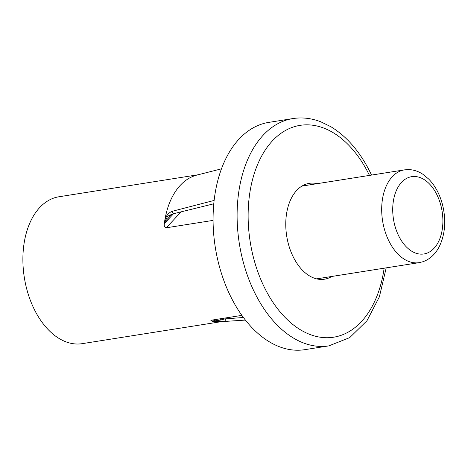 <?xml version="1.0" encoding="UTF-8"?>
<svg xmlns="http://www.w3.org/2000/svg" width="468" height="468" viewBox="0 0 468 468"><rect width="100%" height="100%" fill="white"/><g stroke="black" fill="none" stroke-linecap="round" stroke-linejoin="round"><path stroke-width="0.7" d="M245.39 320.089L226.225 321.34L225.026 318.895L220.252 320.106L213.747 321.019L215.052 319.621M214.139 200.433L172.095 211.325C168.094 213.01 165.614 216.321 164.66 221.253L164.906 221.756L167.351 216.731L168.819 215.578L173.3 213.771L213.788 203.796M213.08 220.393L166.245 227.799C164.596 227.378 163.952 225.991 164.321 223.628A74.359 46.806 81 0 1 164.66 221.253A74.359 46.806 -99 0 1 196.858 175.09L221.481 168.831M221.405 321.651L82.169 343.664A74.359 46.806 -99 0 1 24.324 277.53A74.359 46.806 -99 0 1 58.945 196.771L198.18 174.751M213.695 319.837L212.361 321.259A74.359 46.806 81 0 0 213.999 321.522A74.359 46.806 81 0 0 220.048 321.738L225.155 321.411L213.999 321.522L213.747 321.019M212.361 321.259L210.898 320.434L211.688 320.153L241.862 315.379M331.806 276.459A48.532 30.549 -99 0 1 324.453 279.209A48.532 30.549 -99 0 1 286.703 236.042A48.532 30.549 -99 0 1 309.295 183.339A48.532 30.549 -99 0 1 317.14 183.684M328.834 345.875L304.803 349.672A115.064 72.423 -99 0 1 215.298 247.332A115.064 72.423 -99 0 1 268.866 122.37L292.892 118.568A115.064 72.423 -99 0 0 239.329 243.535A115.064 72.423 -99 0 0 328.834 345.875L349.707 337.627L366.965 320.738L379.378 296.841L386.205 267.86M225.026 318.895L243.395 317.491M226.225 321.34L225.155 321.411M221.68 318.573L220.252 320.106M172.095 211.325L173.3 213.771M171.978 214.174L164.906 221.756M384.146 268.182A107.236 67.497 -99 0 1 288.387 320.65A107.236 67.497 -99 0 1 262.033 155.347A107.236 67.497 -99 0 1 369.293 175.038A107.236 67.497 -99 0 1 369.474 175.406M164.321 223.628L173.569 213.706M166.245 227.799L181.11 211.846M419.129 262.653A46.964 29.56 -99 0 1 383.146 223.95A46.964 29.56 -99 0 1 404.457 169.872L408.242 169.586C413.32 169.65 418.181 171.194 422.82 174.225L428.723 179.074C435.977 186.597 440.85 196.344 443.342 208.313C446.039 222.546 444.717 235.24 439.37 246.414C435.415 254.165 429.899 259.278 422.815 261.758L419.129 262.653L316.608 278.864M441.675 208.909A39.136 24.634 -99 0 1 412.548 251.696A39.136 24.634 -99 0 1 399.186 185.334A39.136 24.634 -99 0 1 441.675 208.909M371.534 175.079L370.305 172.528C359.974 151.696 346.806 136.416 330.817 126.688L320.802 121.803C311.495 118.217 302.193 117.14 292.892 118.568M301.936 186.083L404.457 169.872"/></g></svg>
